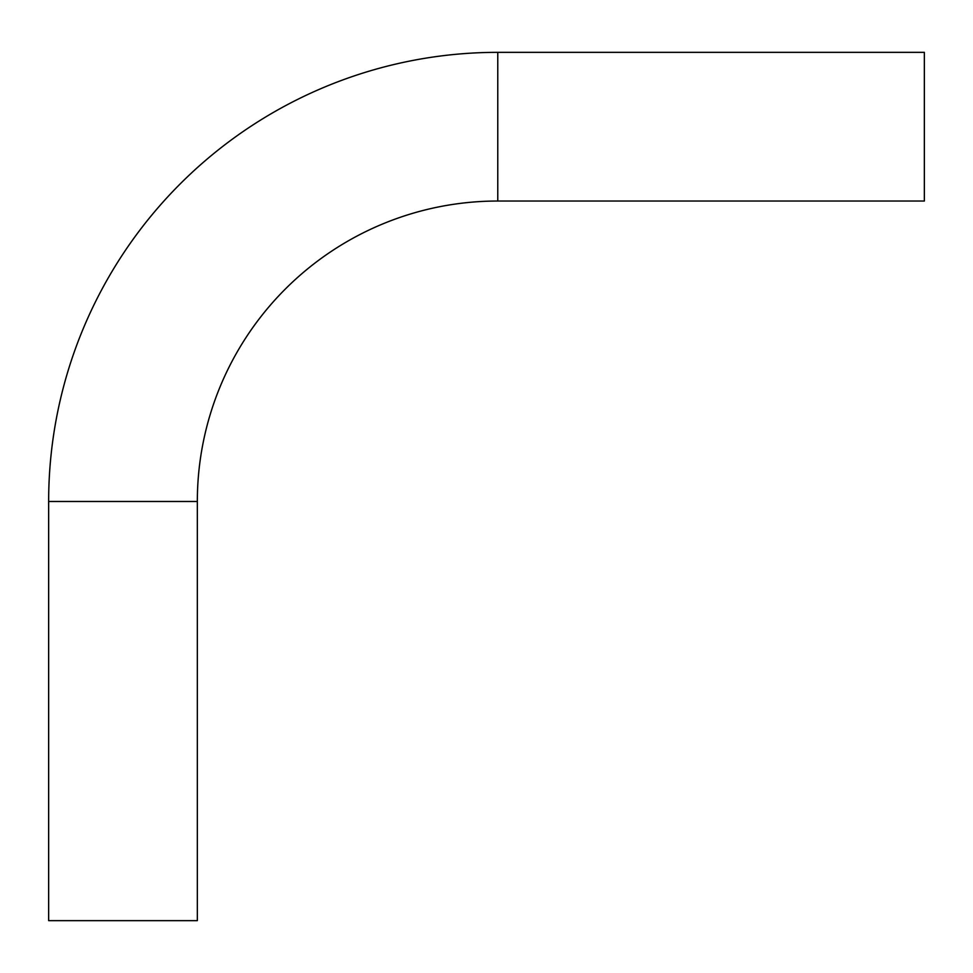 <?xml version="1.0" encoding="UTF-8"?>
<svg xmlns="http://www.w3.org/2000/svg" width="973" height="973" viewBox="0 0 973 973"><rect width="100%" height="100%" fill="white"/><g stroke="black" fill="none" stroke-linecap="round" stroke-linejoin="round"><path stroke-width="1.46" d="M497.775 52.347L497.775 201.034L924.35 201.034L924.35 52.347L497.775 52.347A449.125 449.125 0 0 0 48.65 501.484L197.337 501.484L197.337 920.653L48.65 920.653L48.65 501.484M497.775 201.034A300.45 300.45 0 0 0 197.337 501.484"/></g></svg>
